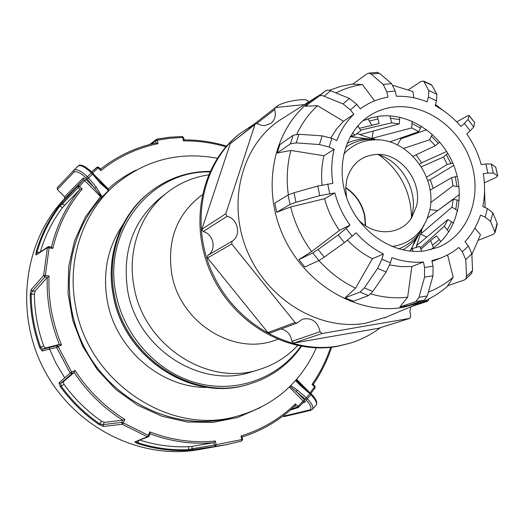 <?xml version="1.0" encoding="UTF-8"?>
<svg xmlns="http://www.w3.org/2000/svg" width="524" height="524" viewBox="0 0 524 524"><rect width="100%" height="100%" fill="white"/><g stroke="black" fill="none" stroke-linecap="round" stroke-linejoin="round"><path stroke-width="0.79" d="M345.689 187.893C355.501 194.528 361.77 203.731 364.481 215.502L365.372 225.589M345.696 187.546C355.672 194.175 362.032 203.443 364.789 215.344L365.66 225.779M316.306 347.884C300.042 383.85 272.716 406.886 234.333 416.993C167.3 434.828 87.338 380.503 75.423 305.302C66.954 260.363 82.523 213.818 113.734 186.027C143.969 160.305 178.488 151.05 217.296 158.261M207.864 387.387C161.589 388.553 115.457 349.344 107.224 300.462C102.527 272.205 107.754 246.935 122.904 224.665M297.593 345.604C287.113 356.759 274.53 364.671 259.832 369.335L251.644 371.87C200.98 389.509 137.078 348.827 127.66 290.584C122 251.795 132.998 220.801 160.658 197.613L167.418 192.347C179.64 182.948 193.33 177.138 208.467 174.918M259.832 369.335C208.513 387.216 143.648 345.847 134.039 286.687C126.952 250.38 140.714 212.751 167.418 192.347M277.602 339.342L275.866 339.952C234.221 356.412 179.843 322.823 171.774 273.96C166.901 240.824 176.536 214.827 200.692 195.976L202.185 194.902M453.764 165.446L430.211 179.712L433.25 188.358M400.205 138.192L400.958 138.827L426.68 129.729M416.076 154.816L421.604 162.807L446.684 151.469M421.931 229.348L421.001 233.737L452.022 207.157L457.681 210.753M453.62 223.093L447.935 219.51L416.573 245.592L420.484 233.959L421.001 233.737M417.084 245.376L416.063 247.61M440.939 241.571L436.354 235.872L430.643 240.575L433.44 247.773M447.935 219.51L444.293 226.191L448.852 231.883M459.214 200.437L453.201 199.31L452.022 207.157M457.19 176.267L451.623 177.649L453.011 185.751L459.017 186.911M447.837 153.355L443.448 157.017L447.227 164.451L452.801 163.115M432.241 134.295L429.621 139.777L435.359 145.685L439.78 142.056M412.146 121.273L411.7 127.915L418.755 131.616L421.414 126.14M389.823 115.863L391.729 122.865L399.288 123.893L399.766 117.238M367.848 118.83L372.014 125.315L379.193 123.513L377.306 116.485M420.903 251.297L421.61 251.029L419.724 246.378L412.591 248.494L412.833 251.35M352.462 132.972L354.931 135.113L360.859 130.64L358.219 126.389L356.333 127.633M409.513 251.062L412.591 248.494M436.354 235.872L434.082 237.916M420.896 249.26L430.643 240.575M420.32 247.839L444.293 226.191M453.201 199.31L427.492 217.958M451.623 177.649L430.093 190.199M430.702 202.592L453.011 185.751M443.448 157.017L421.335 166.828M426.556 177.191L447.227 164.451M429.621 139.777L403.532 148.469M413.004 156.276L435.359 145.685M411.7 127.915L372.433 138.244L374.929 139.332M389.718 141.919L418.755 131.616M391.729 122.865L360.538 130.122M356.595 133.712L360.695 134.504L399.288 123.893M372.014 125.315L359.412 128.308M373.383 124.882L379.193 123.513M354.931 135.113L350.451 136.319M372.433 138.244L371.955 138.539L360.224 134.806L360.695 134.504M459.424 194.522L437.435 210.746M373.212 131.059L371.955 138.539M400.958 138.827L397.428 144.971M421.604 162.807L419.678 164.326M430.211 179.712L427.715 180.4M437.416 210.484L429.824 209.626M426.877 237.169L420.484 233.959M425.691 300.449L427.892 301.11L429.202 298.746M304.477 104.577L275.886 107.472L275.126 107.774L274.642 109.614C276.233 115.319 274.982 119.917 270.901 123.395L264.817 125.596L261.306 125.288L257.356 123.69L255.502 123.743L254.992 124.476L225.759 213.818L227.102 216.301C238.112 218.914 241.485 235.82 232.04 241.263L231.726 243.981L295.038 322.496L296.97 323.092L302.479 319.175C311.846 317.367 317.695 321.559 320.026 331.744L322.103 333.513L409.748 318.382L410.705 316.162L409.932 311.407L410.718 306.802M255.502 123.743L230.219 143.753L201.884 229.204L203.161 231.569C213.707 234.018 216.884 250.131 207.812 255.358L207.504 257.952L267.921 332.622L270.03 333.061M362.824 120.841L371.287 117.776L380.175 116.099C410.358 112.817 442.426 135.028 454.216 166.619C466.203 198.138 456.103 234.588 430.191 249.85M394.402 106.975C426.588 103.516 460.675 128.78 471.371 163.174C482.368 197.483 467.971 235.328 438.103 247.315L425.37 250.793C395.502 255.535 361.514 234.313 348.237 201.838C334.764 169.435 344.419 131.878 369.427 115.797C377.018 110.892 385.343 107.951 394.402 106.975M448.302 285.528C440.54 292.536 431.802 298.032 422.089 302.007L403.198 307.359C356.536 315.625 302.623 283.229 281.676 232.361C260.395 181.618 276.135 122.74 315.396 97.674L320.085 94.831M329.347 90.285L340.914 86.329L352.947 83.971M296.754 134.262C301.981 123.14 308.918 113.616 317.557 105.71L343.469 121.24L353.838 114.278L350.353 109.857L356.837 104.407L360.309 108.815L362.549 107.243C370.298 102.062 378.773 98.702 387.983 97.156L386.836 91.831L395.247 90.986L396.393 96.298C406.755 95.938 416.98 97.785 427.06 101.839L428.442 97.032L436.551 100.85L435.182 105.658C444.876 110.898 453.463 117.841 460.95 126.487L464.415 123.409L470.192 130.81L466.733 133.902C473.342 143.307 478.17 153.532 481.229 164.562L485.866 163.979L487.896 173.097L483.252 173.693C485.145 184.9 485.001 195.845 482.814 206.515L487.444 208.604L485.172 217.165L480.528 215.082C477.161 225.281 471.986 234.156 464.991 241.708L468.391 246.025L462.279 251.795L458.873 247.472L452.952 251.828L446.579 255.47L441.188 257.854L431.855 260.677L433.034 266.159L432.988 275.755L427.302 295.949L424.158 300.18L408.039 305.597L399.877 306.972L407.652 297.193C395.502 298.588 383.221 297.501 370.802 293.938M407.652 297.193L411.857 266.513L423.412 261.987C412.932 262.91 402.432 261.469 391.893 257.677L390.419 262.858L386.162 272.008L372.806 291.475L368.464 295.615L353.405 301.221L345.152 297.776L355.56 288.148C341.825 281.624 329.596 272.414 318.887 260.526M355.56 288.148L372.394 258.718L383.391 254.016C373.186 248.887 364.095 241.839 356.124 232.866L344.353 242.664L324.238 257.146L318.854 260.539L304.85 267.03L298.896 259.603L311.61 251.572C301.68 238.034 294.698 223.165 290.669 206.967L324.605 198.701L334.836 192.943L319.732 195.649L295.955 202.277L290.021 204.478L276.705 212.299L290.669 206.967M276.705 212.299L274.825 203.037L288.089 194.994L294.003 192.747L317.747 186.046L332.845 183.354C331.063 171.59 331.489 160.239 334.129 149.301L329.157 147.067L319.417 144.545L296.198 142.895L290.394 143.838L277.183 153.021L290.872 150.447L323.976 155.759L334.129 149.301M288.344 194.849C286.248 179.444 287.093 164.641 290.872 150.447M277.183 153.021L279.862 144.624L293.113 135.264L298.922 134.282L322.116 135.84L331.843 138.349L336.801 140.589C340.679 130.273 346.357 121.503 353.838 114.278M350.353 109.857L342.997 103.896L322.103 95.453L319.398 95.885L305.459 106.202L317.557 105.71M305.459 106.202L325.574 90.75L327.788 90.082L330.244 90.554L349.482 98.479L356.837 104.407M335.995 92.918C344.32 88.687 353.117 85.903 362.392 84.547L374.608 100.877M386.836 91.831L383.188 84.456L371.215 74.087L368.981 73.105L367.2 73.694L352.659 84.181L362.392 84.547M386.581 316.987L365.87 323.177C320.033 331.423 267.378 300.16 247.112 250.793C226.525 201.55 242.212 144.159 280.851 119.492L282.816 118.254M380.411 327.67C371.326 334.567 361.272 339.722 350.255 343.141L338.583 345.951C290.676 354.794 235.643 324.074 212.672 273.613C189.426 223.276 202.408 162.591 240.595 133.116L253.839 124.385M240.595 133.116L239.376 134.065C201.262 163.488 188.299 224.036 211.486 274.248C234.398 324.585 289.313 355.226 337.129 346.397L350.255 343.141M281.205 328.941C287.329 330.592 290.886 334.731 291.861 341.373L293.846 343.056L378.328 328.312M275.126 107.774L249.607 127.686L249.051 128.766M372.394 258.718C363.237 254.147 354.971 247.976 347.602 240.215M411.857 266.513L400.853 266.624L389.738 264.961M462.279 251.795L465.764 259.544L466.556 276.279L465.757 279.082L464.441 279.954L447.64 285.757L453.201 277.222C445.806 283.608 437.533 288.567 428.383 292.11M453.201 277.222L447.581 254.959M474.875 228.084L480.475 234.772L471.869 254.513M484.569 190.395L485.132 207.563M435.523 104.453L442.695 110.197M393.085 85.412L412.833 91.477L413.894 97.811M330.827 137.917L336.559 129.009L343.469 121.24M322.096 184.972C321.061 174.878 321.684 165.139 323.976 155.759M311.61 251.572L339.493 230.37C332.589 220.689 327.631 210.131 324.605 198.701M339.493 230.37L349.98 225.15C342.971 215.305 337.921 204.563 334.836 192.943M349.98 225.15L338.196 234.942L318.12 249.496L312.769 252.928L298.896 259.603M383.391 254.016L381.904 259.203L377.647 268.373L364.344 287.912L360.034 292.078L345.152 297.776M423.412 261.987L424.591 267.482L424.558 277.104L418.958 297.337L415.846 301.569L399.877 306.972M395.247 90.986L391.579 83.637L379.52 73.308L376.632 72.391M428.442 97.032L428.77 90.475L423.628 81.102L421.106 81.41L408.386 89.722M436.551 100.85L436.839 94.287L431.953 85.353L430.951 84.574M464.415 123.409L468.011 119.557L469.118 115.444L467.094 116.053L456.738 121.915M470.192 130.81L473.755 126.926L474.613 122.498M487.896 173.097L493.313 173.097L497.708 175.913L496.09 177.394L484.359 182.85M485.866 163.979L491.289 164.025L495.789 167.326M485.172 217.165L490.595 221.383L495.069 232.518L493.346 234.392L478.628 240.156M487.444 208.604L492.842 212.855L497.106 223.29L497.086 224.816M468.391 246.025L471.842 253.773L472.543 270.541L471.331 273.738M275.297 107.662L277.085 106.267C282.39 101.617 306.861 97.477 307.889 101.04L307.994 101.558M379.107 154.927C399.864 170.424 410.672 191.116 411.523 217.008M377.365 154.377C401.233 160.855 418.191 190.166 412.172 214.46L410.98 218.75M346.547 197.391L345.683 188.345L346.764 179.568C351.696 163.272 362.248 154.875 378.413 154.383C401.888 154.207 422.599 182.45 416.514 206.129L411.576 217.886C400.677 235.525 373.717 236.612 358.069 219.458M343.692 154.128C352.357 144.709 363.086 139.934 375.885 139.797C408.602 138.834 437.907 178.022 429.523 211.08L426.608 220.146L422.102 228.3C414.667 238.728 404.62 244.8 391.939 246.529M424.08 225.176L420.065 232.152C414.589 239.972 407.456 245.54 398.666 248.867M423.143 226.728L418.172 235.734C414.052 241.649 408.936 246.385 402.825 249.935M415.309 239.475L411.347 249.535M350.7 136.253L357.879 137.589M347.111 143.249C353.523 140.255 360.335 138.768 367.54 138.768L377.771 139.836M345.611 147.27C353.366 141.958 362.019 139.286 371.562 139.266L379.586 139.954M228.85 418.257L225.752 419.095M48.66 246.627L49.086 246.634L49.132 247.767L45.352 275.382L49.053 276.017C48.09 299.643 52.243 322.627 61.524 344.969L58.23 346.698L71.69 372.151L74.965 370.396L74.185 372.44L72.05 373.586L71.69 372.151L70.157 373.095L72.05 373.586L60.764 383.299L61.138 386.05L60.312 386.581L58.963 382.861L70.157 373.095L56.585 347.425L42.11 350.982L39.785 347.759L43.669 345.932L45.202 348.06L42.765 349.246L57.247 345.585L56.585 347.425L58.23 346.698L57.247 345.585L59.395 344.458L45.202 348.06M225.929 146.825C211.997 142.705 197.823 140.727 183.407 140.91L182.732 137.465L169.966 138.251L157.324 140.196L157.993 143.668C136.954 148.017 117.907 157.004 100.844 170.621L98.243 167.988L98.853 167.398M64.871 198.321C23.606 241.014 14.05 313.85 44.736 370.894C75.227 428.049 141.041 460.327 199.33 449.553L226.027 444.771L188.299 450.391C171.145 451.223 154.122 448.904 137.242 443.442L134.76 441.935L147.388 436.774L148.364 436.774L149.176 435.994L148.272 435.32L147.388 436.774L122.256 424.276L103.438 426.431L99.088 424.558C84.089 414.248 71.166 401.587 60.312 386.581M39.785 347.759C33.497 330.336 30.307 312.514 30.222 294.305L31.132 289.667L43.616 275.513L44.874 277.019L45.352 275.382L43.616 275.513L47.435 247.675L35.946 255.018L36.091 252.096L39.496 252.319M36.091 252.096C41.082 235.053 48.745 219.661 59.088 205.925L78.128 185.745L78.286 187.585L79.55 186.341L82.176 188.987C67.963 206.043 58.171 225.864 52.806 248.435L47.435 247.675L48.588 246.634M260.487 407.561L237.693 417.464L213.019 422.39L187.435 422.03L161.995 416.285L137.773 405.307L115.837 389.496L97.156 369.479L82.569 346.109L72.731 320.4L68.048 293.479L68.696 266.526L74.572 240.693L85.36 217.06L100.523 196.572L84.678 180.583L79.55 186.341L78.128 185.745L83.329 179.909L84.678 180.583L85.962 179.319L83.237 178.009L83.329 179.909L64.675 198.609L64.59 196.801L57.345 189.524L57.273 187.71L73.812 170.293M283.137 416.266L309.684 409.945L310.824 410.299L284.237 416.6L282.947 416.076M309.684 409.945C312.219 408.72 311.053 405.438 306.173 400.12L305.053 398.993L306.311 397.755L307.549 399.006C311.963 403.696 313.647 407.102 312.586 409.218L316.286 404.823C317.151 402.805 315.402 399.498 311.027 394.906L309.789 393.662L306.317 397.749L297.318 390.125L290.84 385.579M303.697 401.934L305.302 402.072L304.516 399.877L303.147 400.991L303.671 402L298.425 407.384M57.273 187.71L73.871 170.228C76.615 168.676 81.135 170.85 87.429 176.752L96.285 187.179L101.78 196.33L103.077 195.911L101.204 197.862C65.493 236.396 58.472 301.162 86.473 351.362C114.304 401.659 172.763 429.608 224.076 419.429L228.228 418.552C176.817 430.728 116.747 403.945 87.672 353.366C58.406 302.898 65.028 236.855 101.217 197.849L100.523 196.572L100.955 196.074L87.325 179.215L93.154 173.496M296.112 379.933L300.874 384.839M74.965 370.396C88.202 390.649 104.852 407.01 124.895 419.501L122.701 420.169L104.381 422.409L102.953 424.637L103.438 426.431M122.701 420.169C103.333 407.895 87.154 391.998 74.166 372.459L63.116 381.95L64.013 384.406C74.532 398.902 87.03 411.15 101.512 421.165L104.381 422.409M64.013 384.406L61.138 386.05C71.952 401.004 84.823 413.613 99.763 423.89L101.512 421.165M59.363 344.471C50.533 322.725 46.498 300.39 47.258 277.458L34.99 291.148L34.401 294.219C34.525 311.832 37.617 329.072 43.669 345.932M34.401 294.219L31.158 294.128C31.244 312.271 34.42 330.022 40.689 347.379L42.765 349.246L42.11 350.982M49.112 246.66L51.424 247.079C56.795 225.235 66.312 205.998 79.969 189.334L62.395 207.681C52.564 220.827 45.215 235.518 40.368 251.756M62.395 207.681L59.9 206.083C49.597 219.766 41.966 235.099 37.001 252.077L36.988 253.937M87.325 179.215L86.139 178.022C80.447 172.678 76.373 170.726 73.917 172.167L57.345 189.524M124.895 419.501L123.35 422.914L148.272 435.32L149.792 431.907C171.446 440.167 193.31 443.212 215.39 441.051L213.897 442.669L192.039 446.376L191.967 448.799L193.317 449.926M140.059 440.147C156.152 445.243 172.376 447.417 188.719 446.677L192.039 446.376M138.932 440.605L137.242 443.442M136.233 441.693L137.773 442.708C154.587 448.151 171.538 450.463 188.633 449.638L188.719 446.677M64.714 377.837L55.944 363.224L48.961 347.681M107.289 191.705L109.562 189.799M188.299 450.391L188.633 449.638L191.967 448.799L214.355 445.053L215.783 446.219L216.098 444.712L241.761 439.577L241.053 435.942L242.127 437.036M294.986 405.831L294.947 405.845C279.888 420.196 262.295 430.584 242.18 437.016C262.347 430.577 279.973 420.156 295.064 405.766L296.604 407.462L297.802 407.81L304.136 401.718M156.191 142.908C135.801 147.296 117.271 156.014 100.588 169.075C117.232 156.047 135.723 147.349 156.06 142.967L157.993 143.668M79.969 189.334L82.176 188.987M47.258 277.458L49.053 276.017M62.31 202.054L62.474 203.803L59.9 206.083L59.088 205.925M31.132 289.667L32.344 291.075L31.158 294.128L30.222 294.305M99.088 424.558L99.763 423.89L102.953 424.637L121.719 422.39L122.256 424.276L123.35 422.914L121.719 422.39L122.734 420.163M92.676 174.21L91.366 172.894C85.176 167.018 80.781 164.733 78.181 166.043L73.897 170.208M183.407 140.91L184.048 139.915M156.093 142.928L155.654 140.681L157.324 140.196L156.656 139.207L156.054 139.482L155.654 140.681L151.449 144.008M313.214 384.42L312.035 384.4C320.007 372.996 326.203 360.636 330.624 347.333M314.819 386.044L314.498 386.889L312.035 384.4M100.844 170.621L100.543 169.114M314.963 387.891L314.498 386.889L310.136 392.758M97.647 166.973L97.012 167.228M92.597 172.822L98.243 167.988L96.992 167.241L91.608 171.833L97.733 166.94L98.892 167.359L100.66 169.147M100.765 182.562L107.806 189.256L108.232 188.902C116.78 181.18 126.179 174.865 136.423 169.959M58.963 382.861L60.764 383.299L63.116 381.95M149.792 431.907L150.185 433.728L148.364 436.774L134.76 441.935M59.395 344.458L61.524 344.969M150.185 433.728L149.176 435.955M35.946 255.018L47.998 246.856L51.522 247.073L52.806 248.435M241.695 441.012L242.645 439.394L241.761 439.577L241.656 441.031L226.027 444.771L241.675 441.025L242.645 439.394L242.167 436.924M241.053 435.942C261.895 429.497 280.032 418.8 295.457 403.86L295.064 405.766M295.457 403.86L297.94 406.362L296.604 407.462L291.573 408.995M289.333 387.059L303.147 400.991L297.94 406.362L298.385 407.462L290.355 410.069M305.053 398.993L290.054 386.358M103.051 195.943L101.486 197.555M113.348 186.374L103.077 195.911M94.778 175.311L108.232 188.902L108.822 190.278L107.636 191.378M107.584 191.43L108.062 190.081L100.254 183.256L92.669 174.217M306.173 400.12L311.466 394.074L310.306 392.902L309.795 393.662L300.861 385.978L295.562 380.555M300.861 385.978L301.47 385.297L310.215 392.921M299.152 383.168L301.424 385.356M108.062 190.081L107.806 189.256M100.254 183.256L100.615 182.398M304.516 399.877L296.191 391.474L297.318 390.125M100.955 196.074L101.78 196.33M85.962 179.319L94.759 188.188L96.285 187.179M301.438 346.351C288.41 364.927 270.967 377.522 249.116 384.131C193.507 402.216 124.411 357.427 114.186 293.912C106.719 255.201 121.07 215.076 149.15 192.681L148.128 193.507C120.114 215.855 105.782 255.889 113.23 294.501C123.422 357.866 192.36 402.543 247.859 384.492C192.112 402.556 123.31 357.872 113.132 294.639M209.79 171.918C151.737 170.287 102.704 230.102 115.87 293.368C123.73 335.746 157.069 372.368 196.834 383.031C236.632 393.727 278.421 378.131 300.809 346.233M439.381 239.534L432.51 245.206M451.681 221.803L447.306 229.853M457.157 200.011L455.749 209.456M455.291 176.726L456.967 186.472M446.356 154.613L450.902 163.553M431.376 136.194L438.28 143.301M412.054 123.579L420.536 128.033M390.557 118.3L399.655 119.544M369.381 121.083L378.033 118.928M352.305 236.285L346.154 228.556M390.419 262.858L381.904 259.203M433.034 266.159L424.591 267.482M329.157 147.067L331.843 138.349M329.727 193.605L327.729 184.003M290.021 204.478L288.089 194.994M295.955 202.277L294.003 192.747M319.732 195.649L317.747 186.046M290.394 143.838L293.113 135.264M296.198 142.895L298.922 134.282M319.417 144.545L322.116 135.84M319.136 96.056L325.574 90.75M324.225 96.056L330.683 90.724M342.997 103.896L349.482 98.479M371.215 74.087L379.52 73.308M383.188 84.456L391.579 83.637M424.008 81.587L431.953 85.353M428.77 90.475L436.839 94.287M469.104 115.503L474.751 122.747M468.011 119.557L473.755 126.926M495.639 166.94L497.63 175.854M491.289 164.025L493.313 173.097M497.106 223.29L494.905 231.706M492.842 212.855L490.595 221.383M472.543 270.541L466.556 276.279M471.842 253.773L465.764 259.544M424.158 300.18L415.846 301.569M427.302 295.949L418.958 297.337M432.988 275.755L424.558 277.104M368.464 295.615L360.034 292.078M372.806 291.475L364.344 287.912M386.162 272.008L377.647 268.373M318.854 260.539L312.769 252.928M324.238 257.146L318.12 249.496M344.353 242.664L338.196 234.942M274.642 109.614L256.819 123.468M254.992 124.476L230.219 143.753M225.759 213.818L201.884 229.204M227.102 216.301L203.161 231.569M232.04 241.263L207.812 255.358M231.726 243.981L207.504 257.952M295.038 322.496L267.921 332.622M320.026 331.744L291.861 341.373M322.103 333.513L293.846 343.056M409.565 318.428L377.974 328.424M426.667 300.966L416.593 304.326M277.085 106.267L277.301 107.328M228.228 418.552L233.822 417.111M184.107 139.901L183.649 137.563L182.732 137.465L182.169 136.515M156.742 139.22L169.298 137.301M305.302 402.072L303.082 402.635M103.516 185.444L92.028 172.245L86.139 178.022M296.623 379.343L308.505 391.349M64.59 196.801L83.237 178.009M213.858 442.675C192.426 444.594 171.184 441.647 150.139 433.833M215.39 441.051L216.098 444.712L214.355 445.053L213.897 442.669M79.995 189.308L78.286 187.585L62.474 203.803L64.524 205.113M47.284 277.432L44.874 277.019L32.344 291.075L34.99 291.148M149.825 144.428L156.656 139.207L169.416 137.249L182.3 136.463L183.61 137.674M316.3 404.803C317.551 402.281 315.939 398.705 311.466 394.074L311.328 394.048M73.917 172.167L73.825 170.274L78.174 166.043C80.237 163.724 84.855 165.794 92.028 172.245L91.969 172.304M234.333 416.993L222.621 419.698M249.116 384.131L247.859 384.492M113.734 186.027L105.18 193.762M210.059 171.341C187.363 171.407 167.064 178.52 149.15 192.681M113.125 294.612C105.691 256.046 120.003 215.953 148.128 193.507M427.892 301.11L410.711 306.835M296.97 323.092L269.775 333.185M315.396 97.674L280.851 119.492M422.089 302.007L384.439 317.891M441.188 257.854L432.012 261.411M362.549 107.243L360.276 108.769M377.267 72.332L368.981 73.105M431.566 84.868L423.628 81.102M474.757 122.682L469.118 115.444M497.708 175.913L495.717 166.999M495.069 232.518L497.269 224.115M465.757 279.082L471.724 273.358M409.748 318.382L378.158 328.384M307.889 101.04L308.138 102.259M422.102 228.3L420.065 232.152M418.172 235.734L410.502 250.236M367.54 138.768L350.268 136.653M375.885 139.797L371.562 139.266M184.101 139.888C198.517 139.829 212.672 141.899 226.571 146.098M331.594 347.222C327.245 360.538 321.14 372.931 313.267 384.393L314.931 386.077L315.081 387.806L310.876 393.478M102.828 184.749L103.523 185.45M310.824 410.299L312.586 409.218"/></g></svg>
